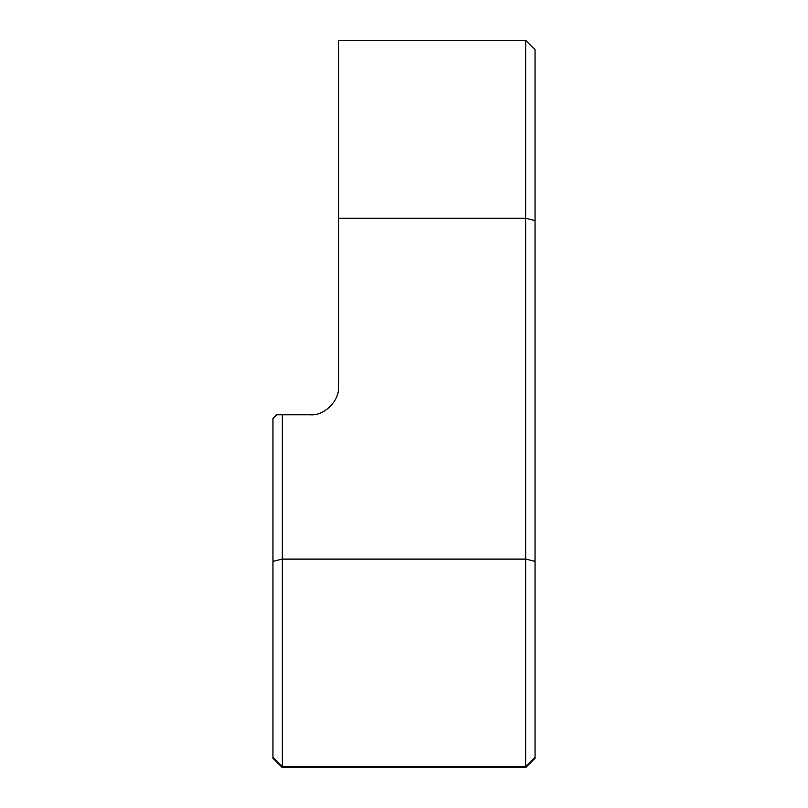 <?xml version="1.0" encoding="UTF-8"?>
<svg xmlns="http://www.w3.org/2000/svg" width="808" height="808" viewBox="0 0 808 808"><rect width="100%" height="100%" fill="white"/><g stroke="black" fill="none" stroke-linecap="round" stroke-linejoin="round"><path stroke-width="1.21" d="M282.325 767.6L272.963 758.237L272.963 418.544L276.71 414.797L282.325 414.797L282.325 767.6L525.675 767.6L525.675 40.4L338.481 40.4L338.481 386.719C339.734 400.606 324.291 416.049 310.403 414.797L282.325 414.797M525.675 40.4L535.037 49.763L535.037 758.237L525.675 767.6M535.037 561.378L525.675 559.106L282.325 559.106L272.963 561.378M535.037 220.574L525.675 218.301L338.481 218.301M272.963 757.248L282.325 766.489L525.675 766.489L535.037 757.248"/></g></svg>
